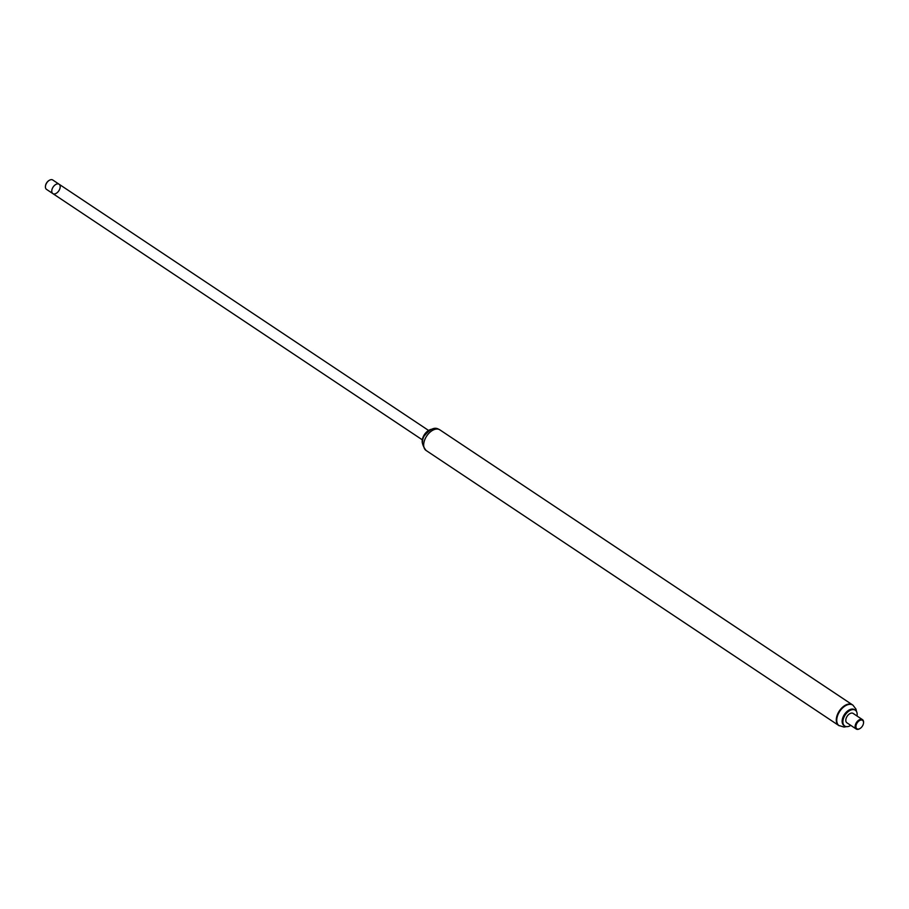 <?xml version="1.0" encoding="UTF-8"?>
<svg xmlns="http://www.w3.org/2000/svg" width="909" height="909" viewBox="0 0 909 909"><rect width="100%" height="100%" fill="white"/><g stroke="black" fill="none" stroke-linecap="round" stroke-linejoin="round"><path stroke-width="1.36" d="M431.866 429.23A9.465 5.727 123.7 0 0 429.048 430.173A9.465 5.727 123.7 0 0 422.242 440.388A9.465 5.727 123.7 0 0 422.458 443.353M428.98 430.207A9.238 5.59 123.7 0 0 428.912 430.252A9.238 5.59 123.7 0 0 422.253 440.229A9.238 5.59 123.7 0 0 422.253 440.308M430.309 429.968A9.465 5.727 123.7 0 0 422.537 441.626M852.676 704.986A12.396 7.511 123.7 0 0 852.449 704.827A12.396 7.511 123.7 0 0 851.506 704.339A12.396 7.511 123.7 0 0 838.859 711.702A12.396 7.511 123.7 0 0 838.7 725.45A12.396 7.511 123.7 0 0 838.927 725.598M58.687 184.016A5.636 3.409 123.7 0 0 52.938 187.345A5.636 3.409 123.7 0 0 52.858 193.606A5.636 3.409 123.7 0 0 58.824 190.81A5.636 3.409 123.7 0 0 59.108 184.232A5.636 3.409 123.7 0 0 58.687 184.016M49.325 180.312A5.068 3.068 123.7 0 0 49.143 180.402A5.068 3.068 123.7 0 0 45.495 185.879A5.068 3.068 123.7 0 0 45.473 186.084M52.858 193.606L46.518 189.379A5.636 3.409 -56.3 0 1 45.45 186.288A5.636 3.409 -56.3 0 1 49.506 180.209A5.636 3.409 -56.3 0 1 49.961 179.982A5.636 3.409 -56.3 0 1 52.767 180.005L59.108 184.232A5.636 3.409 123.7 0 0 56.301 184.209A5.636 3.409 123.7 0 0 52.188 188.89A5.636 3.409 123.7 0 0 52.858 193.606L422.31 439.831M863.527 722.939A5.636 3.409 123.7 0 0 863.55 722.723A5.636 3.409 123.7 0 0 862.482 719.644A5.636 3.409 123.7 0 0 858.312 720.462A5.636 3.409 123.7 0 0 856.233 729.018A5.636 3.409 123.7 0 0 859.494 728.813A5.636 3.409 123.7 0 0 859.675 728.7M862.482 719.644L853.153 713.429A5.636 3.409 123.7 0 0 848.983 714.247A5.636 3.409 123.7 0 0 846.904 722.803L856.233 729.018M858.789 721.098A5.068 3.068 123.7 0 0 855.971 727.109A5.068 3.068 123.7 0 0 859.857 728.609A5.068 3.068 123.7 0 0 863.505 723.132A5.068 3.068 123.7 0 0 858.789 721.098M439.842 429.843L438.274 429.037C434.547 427.025 430.139 429.025 425.037 435.047C421.072 439.252 421.424 444.399 426.082 450.466A12.396 7.511 123.7 0 1 426.253 436.729A12.396 7.511 123.7 0 1 438.899 429.355A12.396 7.511 123.7 0 1 439.842 429.843L852.449 704.827A12.396 7.511 123.7 0 0 843.268 706.634A12.396 7.511 123.7 0 0 838.7 725.45L844.063 727.064L846.415 726.632M854.914 709.963A9.522 5.761 123.7 0 0 854.551 709.679A9.522 5.761 123.7 0 0 847.506 711.065A9.522 5.761 123.7 0 0 843.995 725.53A9.522 5.761 123.7 0 0 844.393 725.757M857.028 715.997A9.522 5.761 123.7 0 0 855.312 710.19A9.522 5.761 123.7 0 0 848.267 711.577A9.522 5.761 123.7 0 0 844.756 726.041A9.522 5.761 123.7 0 0 850.779 725.382M852.449 704.827L852.903 705.134A12.396 7.511 123.7 0 0 843.734 706.941A12.396 7.511 123.7 0 0 839.155 725.757M426.082 450.466L838.7 725.45M59.108 184.232L428.559 430.446M856.505 711.497L855.983 709.122L852.903 705.134M843.995 725.53L844.756 726.041M854.551 709.679L855.312 710.19"/></g></svg>
